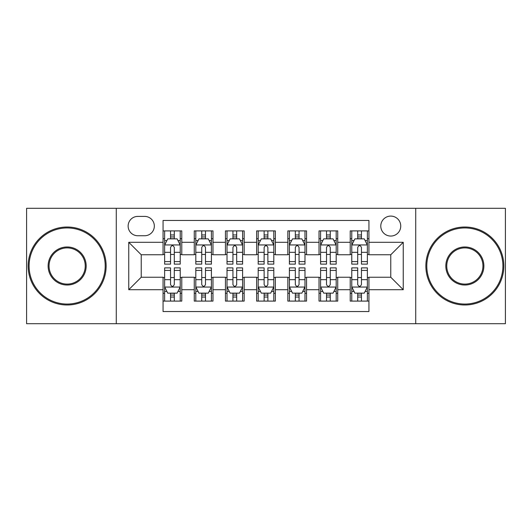 <?xml version="1.0" encoding="UTF-8"?>
<svg xmlns="http://www.w3.org/2000/svg" width="532" height="532" viewBox="0 0 532 532"><rect width="100%" height="100%" fill="white"/><g stroke="black" fill="none" stroke-linecap="round" stroke-linejoin="round"><path stroke-width="0.8" d="M390.767 216.092A9.982 9.982 0 0 0 380.786 226.073A9.982 9.982 0 0 0 390.767 236.055A9.982 9.982 0 0 0 400.749 226.073A9.982 9.982 0 0 0 390.767 216.092M415.725 323.709L505.4 323.709L505.4 208.291L415.725 208.291L415.725 323.709L116.275 323.709L116.275 208.291L26.6 208.291L26.6 323.709L116.275 323.709M368.935 230.908L350.216 230.908L350.216 242.293L337.74 242.293L337.74 254.768L350.216 254.768L350.216 242.293M337.74 242.293L337.74 230.908L319.027 230.908L319.027 242.293L306.552 242.293L306.552 254.768L319.027 254.768L319.027 242.293M306.552 242.293L306.552 230.908L287.832 230.908L287.832 242.293L275.357 242.293L275.357 254.768L287.832 254.768L287.832 242.293M275.357 242.293L275.357 230.908L256.643 230.908L256.643 242.293L244.168 242.293L244.168 254.768L256.643 254.768L256.643 242.293M244.168 242.293L244.168 230.908L225.448 230.908L225.448 242.293L212.973 242.293L212.973 254.768L225.448 254.768L225.448 242.293M212.973 242.293L212.973 230.908L194.26 230.908L194.26 254.768L181.784 254.768L181.784 230.908L163.065 230.908M163.065 301.092L181.784 301.092L181.784 277.232L194.26 277.232L194.26 301.092L212.973 301.092L212.973 277.232L225.448 277.232L225.448 289.707L212.973 289.707M225.448 289.707L225.448 301.092L244.168 301.092L244.168 277.232L256.643 277.232L256.643 289.707L244.168 289.707M256.643 289.707L256.643 301.092L275.357 301.092L275.357 277.232L287.832 277.232L287.832 289.707L275.357 289.707M287.832 289.707L287.832 301.092L306.552 301.092L306.552 277.232L319.027 277.232L319.027 289.707L306.552 289.707M319.027 289.707L319.027 301.092L337.74 301.092L337.74 277.232L350.216 277.232L350.216 289.707L337.74 289.707M137.801 235.743L144.664 235.743A9.669 9.669 0 0 0 154.333 226.073A9.669 9.669 0 0 0 144.664 216.404L137.801 216.404A9.669 9.669 0 0 0 128.132 226.073A9.669 9.669 0 0 0 137.801 235.743M415.725 208.291L116.275 208.291M368.935 242.293L368.935 220.461L163.065 220.461L163.065 254.768L141.233 254.768L141.233 277.232L163.065 277.232L163.065 311.539L368.935 311.539L368.935 277.232L390.767 277.232L390.767 254.768L368.935 254.768L368.935 242.293L403.243 242.293L403.243 289.707L368.935 289.707M163.065 289.707L128.757 289.707L128.757 242.293L163.065 242.293M350.216 289.707L350.216 301.092L368.935 301.092M163.065 238.708L164.627 238.708M170.553 238.708L174.297 238.708M180.222 238.708L181.784 238.708M163.065 254.456L164.627 254.456M170.553 254.456L174.297 254.456M180.222 254.456L181.784 254.456M163.065 277.544L164.627 277.544M170.553 277.544L174.297 277.544M180.222 277.544L181.784 277.544M163.065 293.292L164.627 293.292M170.553 293.292L174.297 293.292M180.222 293.292L181.784 293.292M194.26 254.456L195.816 254.456M201.741 254.456L205.485 254.456M211.417 254.456L212.973 254.456M194.26 238.708L195.816 238.708M201.741 238.708L205.485 238.708M211.417 238.708L212.973 238.708M194.26 277.544L195.816 277.544M201.741 277.544L205.485 277.544M211.417 277.544L212.973 277.544M194.26 293.292L195.816 293.292M201.741 293.292L205.485 293.292M211.417 293.292L212.973 293.292M225.448 277.544L227.011 277.544M232.936 277.544L236.68 277.544M242.605 277.544L244.168 277.544M225.448 293.292L227.011 293.292M232.936 293.292L236.68 293.292M242.605 293.292L244.168 293.292M225.448 238.708L227.011 238.708M232.936 238.708L236.68 238.708M242.605 238.708L244.168 238.708M225.448 254.456L227.011 254.456M232.936 254.456L236.68 254.456M242.605 254.456L244.168 254.456M256.643 277.544L258.2 277.544M264.131 277.544L267.869 277.544M273.8 277.544L275.357 277.544M256.643 293.292L258.2 293.292M264.131 293.292L267.869 293.292M273.8 293.292L275.357 293.292M256.643 238.708L258.2 238.708M264.131 238.708L267.869 238.708M273.8 238.708L275.357 238.708M256.643 254.456L258.2 254.456M264.131 254.456L267.869 254.456M273.8 254.456L275.357 254.456M287.832 277.544L289.395 277.544M295.32 277.544L299.064 277.544M304.989 277.544L306.552 277.544M287.832 293.292L289.395 293.292M295.32 293.292L299.064 293.292M304.989 293.292L306.552 293.292M287.832 238.708L289.395 238.708M295.32 238.708L299.064 238.708M304.989 238.708L306.552 238.708M287.832 254.456L289.395 254.456M295.32 254.456L299.064 254.456M304.989 254.456L306.552 254.456M319.027 277.544L320.583 277.544M326.515 277.544L330.259 277.544M336.184 277.544L337.74 277.544M319.027 293.292L320.583 293.292M326.515 293.292L330.259 293.292M336.184 293.292L337.74 293.292M319.027 238.708L320.583 238.708M326.515 238.708L330.259 238.708M336.184 238.708L337.74 238.708M319.027 254.456L320.583 254.456M326.515 254.456L330.259 254.456M336.184 254.456L337.74 254.456M350.216 277.544L351.778 277.544M357.704 277.544L361.447 277.544M367.373 277.544L368.935 277.544M350.216 293.292L351.778 293.292M357.704 293.292L361.447 293.292M367.373 293.292L368.935 293.292M350.216 238.708L351.778 238.708M357.704 238.708L361.447 238.708M367.373 238.708L368.935 238.708M350.216 254.456L351.778 254.456M357.704 254.456L361.447 254.456M367.373 254.456L368.935 254.456M141.233 254.768L128.757 242.293M141.233 277.232L128.757 289.707M403.243 242.293L390.767 254.768M403.243 289.707L390.767 277.232M174.297 234.964L170.553 234.964M180.222 261.584L174.297 261.584L174.297 264.131L180.222 264.131L180.222 245.099L177.103 238.861L167.746 238.861L164.627 245.099L164.627 264.131L170.553 264.131L170.553 261.584L164.627 261.584M164.627 245.099L164.627 230.908M180.222 245.099L180.222 230.908M170.553 238.861L170.553 230.908M174.297 230.908L174.297 238.861M174.297 261.584L174.297 247.44C173.046 245.039 171.803 245.039 170.553 247.44L170.553 261.584M170.553 297.036L174.297 297.036M164.627 270.416L170.553 270.416L170.553 267.869L164.627 267.869L164.627 286.901L167.746 293.139L177.103 293.139L180.222 286.901L180.222 267.869L174.297 267.869L174.297 270.416L180.222 270.416M180.222 286.901L180.222 301.092M164.627 286.901L164.627 301.092M174.297 293.139L174.297 301.092M170.553 301.092L170.553 293.139M170.553 270.416L170.553 284.56C171.796 286.961 173.046 286.961 174.297 284.56L174.297 270.416M67.152 227.949A38.051 38.051 0 0 0 29.094 266A38.051 38.051 0 0 0 67.152 304.051A38.051 38.051 0 0 0 105.203 266A38.051 38.051 0 0 0 67.152 227.949M67.152 304.989A38.989 38.989 0 0 1 28.163 266A38.989 38.989 0 0 1 67.152 227.011A38.989 38.989 0 0 1 106.141 266A38.989 38.989 0 0 1 67.152 304.989M67.152 246.974A19.026 19.026 0 0 1 86.177 266A19.026 19.026 0 0 1 67.152 285.026A19.026 19.026 0 0 1 48.119 266A19.026 19.026 0 0 1 67.152 246.974M67.152 284.095A18.095 18.095 0 0 0 85.24 266A18.095 18.095 0 0 0 67.152 247.905A18.095 18.095 0 0 0 49.057 266A18.095 18.095 0 0 0 67.152 284.095M464.848 227.949A38.051 38.051 0 0 0 426.797 266A38.051 38.051 0 0 0 464.848 304.051A38.051 38.051 0 0 0 502.906 266A38.051 38.051 0 0 0 464.848 227.949M464.848 304.989A38.989 38.989 0 0 1 425.859 266A38.989 38.989 0 0 1 464.848 227.011A38.989 38.989 0 0 1 503.837 266A38.989 38.989 0 0 1 464.848 304.989M464.848 246.974A19.026 19.026 0 0 1 483.881 266A19.026 19.026 0 0 1 464.848 285.026A19.026 19.026 0 0 1 445.823 266A19.026 19.026 0 0 1 464.848 246.974M464.848 284.095A18.095 18.095 0 0 0 482.943 266A18.095 18.095 0 0 0 464.848 247.905A18.095 18.095 0 0 0 446.76 266A18.095 18.095 0 0 0 464.848 284.095M205.485 234.964L201.741 234.964M211.417 261.584L205.485 261.584L205.485 264.131L211.417 264.131L211.417 245.099L208.291 238.861L198.935 238.861L195.816 245.099L195.816 264.131L201.741 264.131L201.741 261.584L195.816 261.584M195.816 245.099L195.816 230.908M211.417 245.099L211.417 230.908M201.741 238.861L201.741 230.908M205.485 230.908L205.485 238.861M205.485 261.584L205.485 247.44C204.241 245.039 202.991 245.039 201.741 247.44L201.741 261.584M236.68 234.964L232.936 234.964M242.605 261.584L236.68 261.584L236.68 264.131L242.605 264.131L242.605 245.099L239.486 238.861L230.13 238.861L227.011 245.099L227.011 264.131L232.936 264.131L232.936 261.584L227.011 261.584M227.011 245.099L227.011 230.908M242.605 245.099L242.605 230.908M232.936 238.861L232.936 230.908M236.68 230.908L236.68 238.861M236.68 261.584L236.68 247.44C235.437 245.039 234.186 245.039 232.936 247.44L232.936 261.584M267.869 234.964L264.131 234.964M273.8 261.584L267.869 261.584L267.869 264.131L273.8 264.131L273.8 245.099L270.682 238.861L261.318 238.861L258.2 245.099L258.2 264.131L264.131 264.131L264.131 261.584L258.2 261.584M258.2 245.099L258.2 230.908M273.8 245.099L273.8 230.908M264.131 238.861L264.131 230.908M267.869 230.908L267.869 238.861M267.869 261.584L267.869 247.44C266.625 245.039 265.375 245.039 264.131 247.44L264.131 261.584M299.064 234.964L295.32 234.964M304.989 261.584L299.064 261.584L299.064 264.131L304.989 264.131L304.989 245.099L301.87 238.861L292.514 238.861L289.395 245.099L289.395 264.131L295.32 264.131L295.32 261.584L289.395 261.584M289.395 245.099L289.395 230.908M304.989 245.099L304.989 230.908M295.32 238.861L295.32 230.908M299.064 230.908L299.064 238.861M299.064 261.584L299.064 247.44C297.82 245.039 296.57 245.039 295.32 247.44L295.32 261.584M201.741 297.036L205.485 297.036M195.816 270.416L201.741 270.416L201.741 267.869L195.816 267.869L195.816 286.901L198.935 293.139L208.291 293.139L211.417 286.901L211.417 267.869L205.485 267.869L205.485 270.416L211.417 270.416M211.417 286.901L211.417 301.092M195.816 286.901L195.816 301.092M205.485 293.139L205.485 301.092M201.741 301.092L201.741 293.139M201.741 270.416L201.741 284.56C202.991 286.961 204.235 286.961 205.485 284.56L205.485 270.416M232.936 297.036L236.68 297.036M227.011 270.416L232.936 270.416L232.936 267.869L227.011 267.869L227.011 286.901L230.13 293.139L239.486 293.139L242.605 286.901L242.605 267.869L236.68 267.869L236.68 270.416L242.605 270.416M242.605 286.901L242.605 301.092M227.011 286.901L227.011 301.092M236.68 293.139L236.68 301.092M232.936 301.092L232.936 293.139M232.936 270.416L232.936 284.56C234.18 286.961 235.43 286.961 236.68 284.56L236.68 270.416M264.131 297.036L267.869 297.036M258.2 270.416L264.131 270.416L264.131 267.869L258.2 267.869L258.2 286.901L261.318 293.139L270.682 293.139L273.8 286.901L273.8 267.869L267.869 267.869L267.869 270.416L273.8 270.416M273.8 286.901L273.8 301.092M258.2 286.901L258.2 301.092M267.869 293.139L267.869 301.092M264.131 301.092L264.131 293.139M264.131 270.416L264.131 284.56C265.375 286.961 266.625 286.961 267.869 284.56L267.869 270.416M295.32 297.036L299.064 297.036M289.395 270.416L295.32 270.416L295.32 267.869L289.395 267.869L289.395 286.901L292.514 293.139L301.87 293.139L304.989 286.901L304.989 267.869L299.064 267.869L299.064 270.416L304.989 270.416M304.989 286.901L304.989 301.092M289.395 286.901L289.395 301.092M299.064 293.139L299.064 301.092M295.32 301.092L295.32 293.139M295.32 270.416L295.32 284.56C296.563 286.961 297.814 286.961 299.064 284.56L299.064 270.416M330.259 234.964L326.515 234.964M336.184 261.584L330.259 261.584L330.259 264.131L336.184 264.131L336.184 245.099L333.065 238.861L323.709 238.861L320.583 245.099L320.583 264.131L326.515 264.131L326.515 261.584L320.583 261.584M320.583 245.099L320.583 230.908M336.184 245.099L336.184 230.908M326.515 238.861L326.515 230.908M330.259 230.908L330.259 238.861M330.259 261.584L330.259 247.44C329.009 245.039 327.765 245.039 326.515 247.44L326.515 261.584M326.515 297.036L330.259 297.036M320.583 270.416L326.515 270.416L326.515 267.869L320.583 267.869L320.583 286.901L323.709 293.139L333.065 293.139L336.184 286.901L336.184 267.869L330.259 267.869L330.259 270.416L336.184 270.416M336.184 286.901L336.184 301.092M320.583 286.901L320.583 301.092M330.259 293.139L330.259 301.092M326.515 301.092L326.515 293.139M326.515 270.416L326.515 284.56C327.759 286.961 329.009 286.961 330.259 284.56L330.259 270.416M361.447 234.964L357.704 234.964M367.373 261.584L361.447 261.584L361.447 264.131L367.373 264.131L367.373 245.099L364.254 238.861L354.897 238.861L351.778 245.099L351.778 264.131L357.704 264.131L357.704 261.584L351.778 261.584M351.778 245.099L351.778 230.908M367.373 245.099L367.373 230.908M357.704 238.861L357.704 230.908M361.447 230.908L361.447 238.861M361.447 261.584L361.447 247.44C360.204 245.039 358.954 245.039 357.704 247.44L357.704 261.584M357.704 297.036L361.447 297.036M351.778 270.416L357.704 270.416L357.704 267.869L351.778 267.869L351.778 286.901L354.897 293.139L364.254 293.139L367.373 286.901L367.373 267.869L361.447 267.869L361.447 270.416L367.373 270.416M367.373 286.901L367.373 301.092M351.778 286.901L351.778 301.092M361.447 293.139L361.447 301.092M357.704 301.092L357.704 293.139M357.704 270.416L357.704 284.56C358.954 286.961 360.197 286.961 361.447 284.56L361.447 270.416M194.26 289.707L181.784 289.707M194.26 242.293L181.784 242.293M180.142 244.946L164.701 244.946M164.627 240.577L166.888 240.577M177.961 240.577L180.222 240.577M170.553 252.328L164.627 252.328M180.222 252.328L174.297 252.328M174.297 236.946L170.553 236.946M164.701 287.054L180.142 287.054M180.222 291.423L177.961 291.423M166.888 291.423L164.627 291.423M174.297 279.672L180.222 279.672M164.627 279.672L170.553 279.672M170.553 295.054L174.297 295.054M211.337 244.946L195.896 244.946M195.816 240.577L198.077 240.577M209.156 240.577L211.417 240.577M201.741 252.328L195.816 252.328M211.417 252.328L205.485 252.328M205.485 236.946L201.741 236.946M242.525 244.946L227.091 244.946M227.011 240.577L229.272 240.577M240.344 240.577L242.605 240.577M232.936 252.328L227.011 252.328M242.605 252.328L236.68 252.328M236.68 236.946L232.936 236.946M273.721 244.946L258.279 244.946M258.2 240.577L260.461 240.577M271.539 240.577L273.8 240.577M264.131 252.328L258.2 252.328M273.8 252.328L267.869 252.328M267.869 236.946L264.131 236.946M304.909 244.946L289.475 244.946M289.395 240.577L291.656 240.577M302.728 240.577L304.989 240.577M295.32 252.328L289.395 252.328M304.989 252.328L299.064 252.328M299.064 236.946L295.32 236.946M195.896 287.054L211.337 287.054M211.417 291.423L209.156 291.423M198.077 291.423L195.816 291.423M205.485 279.672L211.417 279.672M195.816 279.672L201.741 279.672M201.741 295.054L205.485 295.054M227.091 287.054L242.525 287.054M242.605 291.423L240.344 291.423M229.272 291.423L227.011 291.423M236.68 279.672L242.605 279.672M227.011 279.672L232.936 279.672M232.936 295.054L236.68 295.054M258.279 287.054L273.721 287.054M273.8 291.423L271.539 291.423M260.461 291.423L258.2 291.423M267.869 279.672L273.8 279.672M258.2 279.672L264.131 279.672M264.131 295.054L267.869 295.054M289.475 287.054L304.909 287.054M304.989 291.423L302.728 291.423M291.656 291.423L289.395 291.423M299.064 279.672L304.989 279.672M289.395 279.672L295.32 279.672M295.32 295.054L299.064 295.054M336.104 244.946L320.663 244.946M320.583 240.577L322.844 240.577M333.923 240.577L336.184 240.577M326.515 252.328L320.583 252.328M336.184 252.328L330.259 252.328M330.259 236.946L326.515 236.946M320.663 287.054L336.104 287.054M336.184 291.423L333.923 291.423M322.844 291.423L320.583 291.423M330.259 279.672L336.184 279.672M320.583 279.672L326.515 279.672M326.515 295.054L330.259 295.054M367.299 244.946L351.858 244.946M351.778 240.577L354.039 240.577M365.112 240.577L367.373 240.577M357.704 252.328L351.778 252.328M367.373 252.328L361.447 252.328M361.447 236.946L357.704 236.946M351.858 287.054L367.299 287.054M367.373 291.423L365.112 291.423M354.039 291.423L351.778 291.423M361.447 279.672L367.373 279.672M351.778 279.672L357.704 279.672M357.704 295.054L361.447 295.054"/></g></svg>
